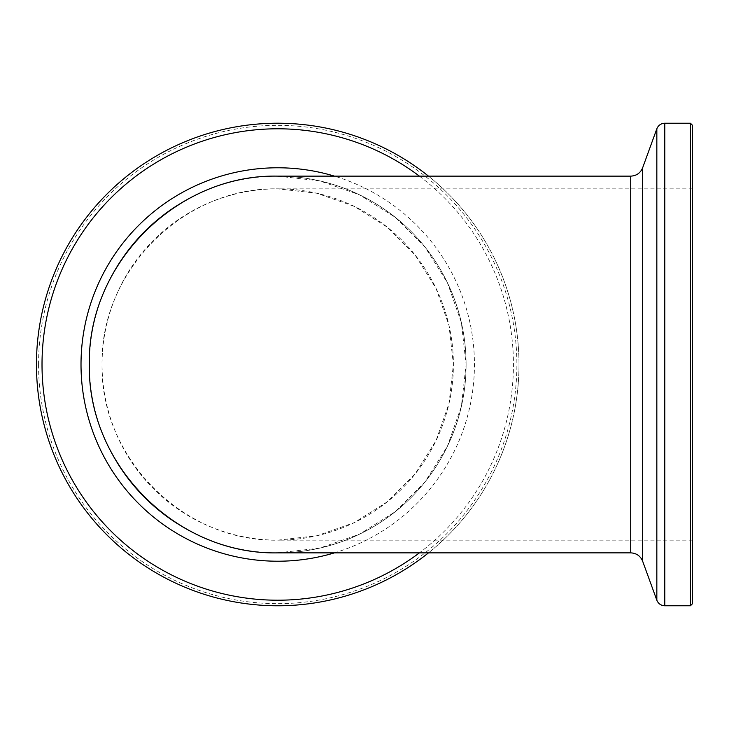 <?xml version="1.0" encoding="UTF-8"?>
<svg xmlns="http://www.w3.org/2000/svg" width="729" height="729" viewBox="0 0 729 729"><rect width="100%" height="100%" fill="white"/><g stroke="black" fill="none" stroke-linecap="round" stroke-linejoin="round"><path stroke-width="0.55" stroke-dasharray="3.65 2.73" d="M277.722 176.136L319.639 180.856L359.452 194.789L395.173 217.233L424.998 247.058L447.433 282.77L461.366 322.582L466.086 364.5L461.366 406.418L447.433 446.23L424.998 481.942L395.173 511.767L359.452 534.211L319.639 548.144L277.722 552.864M692.55 364.5L692.55 188.838L692.55 364.5M102.06 364.5C100.092 270.605 183.826 186.87 277.722 188.838L316.814 193.24L353.948 206.234L387.254 227.156L415.065 254.977L435.997 288.283L448.991 325.407L453.392 364.5L448.991 403.593L435.997 440.717L415.065 474.023L387.254 501.844L353.948 522.766L316.814 535.76L277.722 540.162C183.826 542.13 100.092 458.395 102.06 364.5A175.662 175.662 0 0 1 365.557 212.367A175.662 175.662 0 0 1 365.557 516.633A175.662 175.662 0 0 1 102.06 364.5M692.55 125.342L692.55 603.658M690.436 123.228L690.436 605.772M38.564 364.5A239.158 239.158 0 0 1 397.305 157.382A239.158 239.158 0 0 1 397.305 571.618A239.158 239.158 0 0 1 38.564 364.5M36.45 364.5A241.272 241.272 0 0 1 398.362 155.55A241.272 241.272 0 0 1 398.362 573.45A241.272 241.272 0 0 1 36.45 364.5M89.357 364.5A188.364 188.364 0 0 1 371.908 201.368A188.364 188.364 0 0 1 371.908 527.632A188.364 188.364 0 0 1 89.357 364.5A188.364 188.364 0 0 1 371.908 201.368A188.364 188.364 0 0 1 371.908 527.632A188.364 188.364 0 0 1 89.357 364.5M519.002 364.5A241.272 241.272 0 0 0 428.497 176.136A241.272 241.272 0 0 1 428.497 552.864A241.272 241.272 0 0 0 519.002 364.5M630.722 176.136L630.722 552.864M656.838 128.796L656.838 600.204M642.65 561.221L642.65 167.779M664.793 605.772L664.793 123.228M419.412 176.136A235.704 235.704 0 0 1 419.412 552.864M334.447 552.864A196.721 196.721 0 0 0 334.447 176.136M692.55 188.838L277.722 188.838M692.55 540.162L277.722 540.162"/><path stroke-width="1.09" d="M89.357 364.5C87.252 263.816 177.038 174.021 277.722 176.136L630.722 176.136L630.722 552.864L277.722 552.864C177.038 554.979 87.252 465.184 89.357 364.5M690.436 605.772L692.55 603.658L692.55 125.342L690.436 123.228L664.793 123.228L664.793 605.772L690.436 605.772L690.436 123.228M428.497 176.136A241.272 241.272 0 0 0 36.45 364.5A241.272 241.272 0 0 0 428.497 552.864A241.272 241.272 0 0 1 36.45 364.5A241.272 241.272 0 0 1 428.497 176.136M656.838 364.5L656.838 128.796L642.65 167.779L642.65 561.221L656.838 600.204L656.838 364.5M419.412 552.864A235.704 235.704 0 0 1 42.018 364.5A235.704 235.704 0 0 1 419.412 176.136M334.447 176.136A196.721 196.721 0 0 0 81.01 364.5A196.721 196.721 0 0 0 334.447 552.864M642.65 167.779C640.417 173.065 636.444 175.844 630.722 176.136M630.722 552.864C636.444 553.156 640.417 555.935 642.65 561.221M664.793 123.228C660.975 123.42 658.323 125.27 656.838 128.796M656.838 600.204C658.323 603.73 660.975 605.58 664.793 605.772"/></g></svg>
